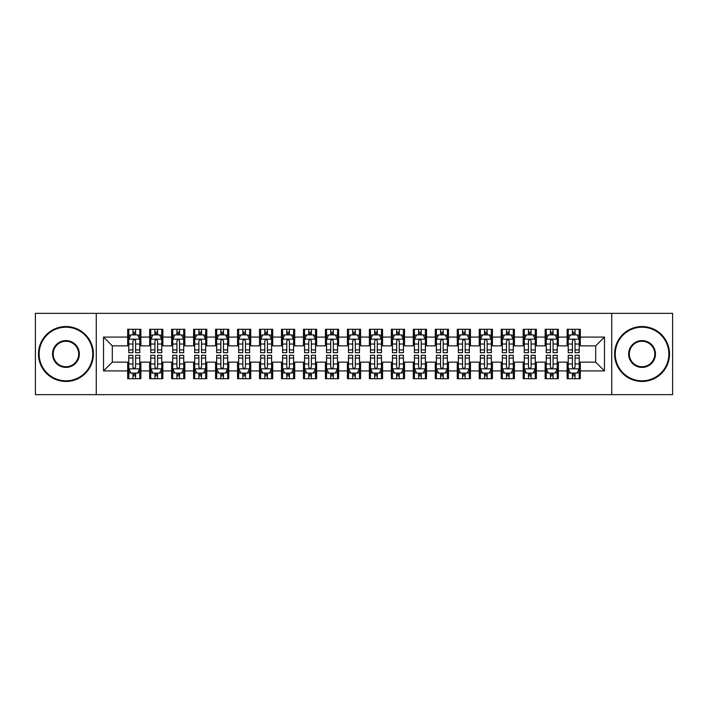 <?xml version="1.0" encoding="UTF-8"?>
<svg xmlns="http://www.w3.org/2000/svg" width="708" height="708" viewBox="0 0 708 708"><rect width="100%" height="100%" fill="white"/><g stroke="black" fill="none" stroke-linecap="round" stroke-linejoin="round"><path stroke-width="1.06" d="M611.739 394.648L672.6 394.648L672.6 313.352L611.739 313.352L611.739 394.648L96.261 394.648L96.261 313.352L35.4 313.352L35.4 394.648L96.261 394.648M611.739 313.352L96.261 313.352M103.518 370.921L103.518 337.079L127.688 337.079L127.688 345.867L112.306 345.867L112.306 362.133L103.518 370.921L127.688 370.921L127.688 378.718L140.865 378.718L140.865 370.921L149.654 370.921L149.654 378.718L162.84 378.718L162.84 370.921L171.628 370.921L171.628 378.718L184.815 378.718L184.815 370.921L193.603 370.921L193.603 378.718L206.789 378.718L206.789 370.921L215.577 370.921L215.577 378.718L228.755 378.718L228.755 370.921L237.543 370.921L237.543 378.718L250.729 378.718L250.729 370.921L259.517 370.921L259.517 378.718L272.704 378.718L272.704 370.921L281.492 370.921L281.492 378.718L294.678 378.718L294.678 370.921L303.466 370.921L303.466 378.718L316.644 378.718L316.644 370.921L325.432 370.921L325.432 378.718L338.619 378.718L338.619 370.921L347.407 370.921L347.407 378.718L360.593 378.718L360.593 370.921L369.381 370.921L369.381 378.718L382.568 378.718L382.568 370.921L391.356 370.921L391.356 378.718L404.534 378.718L404.534 370.921L413.322 370.921L413.322 378.718L426.508 378.718L426.508 370.921L435.296 370.921L435.296 378.718L448.483 378.718L448.483 370.921L457.271 370.921L457.271 378.718L470.457 378.718L470.457 370.921L479.245 370.921L479.245 378.718L492.423 378.718L492.423 370.921L501.211 370.921L501.211 378.718L514.397 378.718L514.397 370.921L523.185 370.921L523.185 378.718L536.372 378.718L536.372 370.921L545.16 370.921L545.16 378.718L558.346 378.718L558.346 370.921L567.135 370.921L567.135 378.718L580.312 378.718L580.312 362.133L595.693 362.133L595.693 345.867L580.312 345.867L580.312 337.079L604.482 337.079L604.482 370.921L580.312 370.921M580.312 337.079L580.312 329.282L567.135 329.282L567.135 337.079L558.346 337.079L558.346 329.282L545.16 329.282L545.16 337.079L536.372 337.079L536.372 329.282L523.185 329.282L523.185 337.079L514.397 337.079L514.397 329.282L501.211 329.282L501.211 337.079L492.423 337.079L492.423 329.282L479.245 329.282L479.245 337.079L470.457 337.079L470.457 329.282L457.271 329.282L457.271 337.079L448.483 337.079L448.483 329.282L435.296 329.282L435.296 337.079L426.508 337.079L426.508 329.282L413.322 329.282L413.322 337.079L404.534 337.079L404.534 329.282L391.356 329.282L391.356 337.079L382.568 337.079L382.568 329.282L369.381 329.282L369.381 337.079L360.593 337.079L360.593 329.282L347.407 329.282L347.407 337.079L338.619 337.079L338.619 329.282L325.432 329.282L325.432 337.079L316.644 337.079L316.644 329.282L303.466 329.282L303.466 337.079L294.678 337.079L294.678 329.282L281.492 329.282L281.492 337.079L272.704 337.079L272.704 329.282L259.517 329.282L259.517 337.079L250.729 337.079L250.729 329.282L237.543 329.282L237.543 337.079L228.755 337.079L228.755 329.282L215.577 329.282L215.577 337.079L206.789 337.079L206.789 329.282L193.603 329.282L193.603 337.079L184.815 337.079L184.815 329.282L171.628 329.282L171.628 337.079L162.84 337.079L162.84 329.282L149.654 329.282L149.654 337.079L140.865 337.079L140.865 329.282L127.688 329.282L127.688 337.079M558.346 370.921L558.346 362.133L567.135 362.133L567.135 370.921M604.482 337.079L595.693 345.867M536.372 370.921L536.372 362.133L545.16 362.133L545.16 370.921M567.135 337.079L567.135 345.867L558.346 345.867L558.346 337.079M514.397 370.921L514.397 362.133L523.185 362.133L523.185 370.921M545.16 337.079L545.16 345.867L536.372 345.867L536.372 337.079M492.423 370.921L492.423 362.133L501.211 362.133L501.211 370.921M523.185 337.079L523.185 345.867L514.397 345.867L514.397 337.079M470.457 370.921L470.457 362.133L479.245 362.133L479.245 370.921M501.211 337.079L501.211 345.867L492.423 345.867L492.423 337.079M448.483 370.921L448.483 362.133L457.271 362.133L457.271 370.921M479.245 337.079L479.245 345.867L470.457 345.867L470.457 337.079M426.508 370.921L426.508 362.133L435.296 362.133L435.296 370.921M457.271 337.079L457.271 345.867L448.483 345.867L448.483 337.079M404.534 370.921L404.534 362.133L413.322 362.133L413.322 370.921M435.296 337.079L435.296 345.867L426.508 345.867L426.508 337.079M382.568 370.921L382.568 362.133L391.356 362.133L391.356 370.921M413.322 337.079L413.322 345.867L404.534 345.867L404.534 337.079M360.593 370.921L360.593 362.133L369.381 362.133L369.381 370.921M391.356 337.079L391.356 345.867L382.568 345.867L382.568 337.079M338.619 370.921L338.619 362.133L347.407 362.133L347.407 370.921M369.381 337.079L369.381 345.867L360.593 345.867L360.593 337.079M316.644 370.921L316.644 362.133L325.432 362.133L325.432 370.921M347.407 337.079L347.407 345.867L338.619 345.867L338.619 337.079M294.678 370.921L294.678 362.133L303.466 362.133L303.466 370.921M325.432 337.079L325.432 345.867L316.644 345.867L316.644 337.079M272.704 370.921L272.704 362.133L281.492 362.133L281.492 370.921M303.466 337.079L303.466 345.867L294.678 345.867L294.678 337.079M250.729 370.921L250.729 362.133L259.517 362.133L259.517 370.921M281.492 337.079L281.492 345.867L272.704 345.867L272.704 337.079M228.755 370.921L228.755 362.133L237.543 362.133L237.543 370.921M259.517 337.079L259.517 345.867L250.729 345.867L250.729 337.079M206.789 370.921L206.789 362.133L215.577 362.133L215.577 370.921M237.543 337.079L237.543 345.867L228.755 345.867L228.755 337.079M184.815 370.921L184.815 362.133L193.603 362.133L193.603 370.921M215.577 337.079L215.577 345.867L206.789 345.867L206.789 337.079M162.84 370.921L162.84 362.133L171.628 362.133L171.628 370.921M193.603 337.079L193.603 345.867L184.815 345.867L184.815 337.079M140.865 370.921L140.865 362.133L149.654 362.133L149.654 370.921M171.628 337.079L171.628 345.867L162.84 345.867L162.84 337.079M112.306 362.133L127.688 362.133L127.688 370.921M149.654 337.079L149.654 345.867L140.865 345.867L140.865 337.079M567.135 334.778L568.232 334.778M579.215 334.778L580.312 334.778M545.16 334.778L546.257 334.778M557.249 334.778L558.346 334.778M523.185 334.778L524.283 334.778M535.275 334.778L536.372 334.778M501.211 334.778L502.317 334.778M513.3 334.778L514.397 334.778M479.245 334.778L480.343 334.778M491.325 334.778L492.423 334.778M457.271 334.778L458.368 334.778M469.351 334.778L470.457 334.778M435.296 334.778L436.394 334.778M447.385 334.778L448.483 334.778M413.322 334.778L414.428 334.778M425.411 334.778L426.508 334.778M391.356 334.778L392.453 334.778M403.436 334.778L404.534 334.778M369.381 334.778L370.479 334.778M381.462 334.778L382.568 334.778M347.407 334.778L348.504 334.778M359.496 334.778L360.593 334.778M325.432 334.778L326.538 334.778M337.521 334.778L338.619 334.778M303.466 334.778L304.564 334.778M315.547 334.778L316.644 334.778M281.492 334.778L282.589 334.778M293.572 334.778L294.678 334.778M259.517 334.778L260.615 334.778M271.606 334.778L272.704 334.778M237.543 334.778L238.649 334.778M249.632 334.778L250.729 334.778M215.577 334.778L216.675 334.778M227.657 334.778L228.755 334.778M193.603 334.778L194.7 334.778M205.683 334.778L206.789 334.778M171.628 334.778L172.725 334.778M183.717 334.778L184.815 334.778M149.654 334.778L150.751 334.778M161.743 334.778L162.84 334.778M127.688 334.778L128.785 334.778M139.768 334.778L140.865 334.778M127.688 373.222L128.785 373.222M139.768 373.222L140.865 373.222M149.654 373.222L150.751 373.222M161.743 373.222L162.84 373.222M171.628 373.222L172.725 373.222M183.717 373.222L184.815 373.222M193.603 373.222L194.7 373.222M205.683 373.222L206.789 373.222M215.577 373.222L216.675 373.222M227.657 373.222L228.755 373.222M237.543 373.222L238.649 373.222M249.632 373.222L250.729 373.222M259.517 373.222L260.615 373.222M271.606 373.222L272.704 373.222M281.492 373.222L282.589 373.222M293.572 373.222L294.678 373.222M303.466 373.222L304.564 373.222M315.547 373.222L316.644 373.222M325.432 373.222L326.538 373.222M337.521 373.222L338.619 373.222M347.407 373.222L348.504 373.222M359.496 373.222L360.593 373.222M369.381 373.222L370.479 373.222M381.462 373.222L382.568 373.222M391.356 373.222L392.453 373.222M403.436 373.222L404.534 373.222M413.322 373.222L414.428 373.222M425.411 373.222L426.508 373.222M435.296 373.222L436.394 373.222M447.385 373.222L448.483 373.222M457.271 373.222L458.368 373.222M469.351 373.222L470.457 373.222M479.245 373.222L480.343 373.222M491.325 373.222L492.423 373.222M501.211 373.222L502.317 373.222M513.3 373.222L514.397 373.222M523.185 373.222L524.283 373.222M535.275 373.222L536.372 373.222M545.16 373.222L546.257 373.222M557.249 373.222L558.346 373.222M567.135 373.222L568.232 373.222M579.215 373.222L580.312 373.222M103.518 337.079L112.306 345.867M595.693 362.133L604.482 370.921M135.591 332.141L132.954 332.141M139.768 349.929L135.591 349.929L135.591 352.681L139.768 352.681L139.768 339.282L137.573 334.884L130.98 334.884L128.785 339.282L128.785 352.681L132.954 352.681L132.954 349.929L128.785 349.929M128.785 339.282L128.785 329.282M139.768 339.282L139.768 329.282M132.954 334.884L132.954 329.282M135.591 329.282L135.591 334.884M135.591 349.929L135.591 340.929C134.715 339.229 133.839 339.229 132.954 340.929L132.954 349.929M135.591 334.778L132.954 334.778M132.954 375.859L135.591 375.859M128.785 358.071L132.954 358.071L132.954 355.319L128.785 355.319L128.785 368.718L130.98 373.116L137.573 373.116L139.768 368.718L139.768 355.319L135.591 355.319L135.591 358.071L139.768 358.071M139.768 368.718L139.768 378.718M128.785 368.718L128.785 378.718M135.591 373.116L135.591 378.718M132.954 378.718L132.954 373.116M132.954 358.071L132.954 367.071C133.839 368.771 134.715 368.771 135.591 367.071L135.591 358.071M132.954 373.222L135.591 373.222M157.565 332.141L154.928 332.141M161.743 349.929L157.565 349.929L157.565 352.681L161.743 352.681L161.743 339.282L159.548 334.884L152.955 334.884L150.751 339.282L150.751 352.681L154.928 352.681L154.928 349.929L150.751 349.929M150.751 339.282L150.751 329.282M161.743 339.282L161.743 329.282M154.928 334.884L154.928 329.282M157.565 329.282L157.565 334.884M157.565 349.929L157.565 340.929C156.689 339.229 155.813 339.229 154.928 340.929L154.928 349.929M157.565 334.778L154.928 334.778M179.54 332.141L176.903 332.141M183.717 349.929L179.54 349.929L179.54 352.681L183.717 352.681L183.717 339.282L181.513 334.884L174.929 334.884L172.725 339.282L172.725 352.681L176.903 352.681L176.903 349.929L172.725 349.929M172.725 339.282L172.725 329.282M183.717 339.282L183.717 329.282M176.903 334.884L176.903 329.282M179.54 329.282L179.54 334.884M179.54 349.929L179.54 340.929C178.664 339.229 177.779 339.229 176.903 340.929L176.903 349.929M179.54 334.778L176.903 334.778M154.928 375.859L157.565 375.859M150.751 358.071L154.928 358.071L154.928 355.319L150.751 355.319L150.751 368.718L152.955 373.116L159.548 373.116L161.743 368.718L161.743 355.319L157.565 355.319L157.565 358.071L161.743 358.071M161.743 368.718L161.743 378.718M150.751 368.718L150.751 378.718M157.565 373.116L157.565 378.718M154.928 378.718L154.928 373.116M154.928 358.071L154.928 367.071C155.804 368.771 156.689 368.771 157.565 367.071L157.565 358.071M154.928 373.222L157.565 373.222M176.903 375.859L179.54 375.859M172.725 358.071L176.903 358.071L176.903 355.319L172.725 355.319L172.725 368.718L174.929 373.116L181.513 373.116L183.717 368.718L183.717 355.319L179.54 355.319L179.54 358.071L183.717 358.071M183.717 368.718L183.717 378.718M172.725 368.718L172.725 378.718M179.54 373.116L179.54 378.718M176.903 378.718L176.903 373.116M176.903 358.071L176.903 367.071C177.779 368.771 178.655 368.771 179.54 367.071L179.54 358.071M176.903 373.222L179.54 373.222M65.941 380.807A26.807 26.807 0 0 0 92.748 354A26.807 26.807 0 0 0 65.941 327.193A26.807 26.807 0 0 0 39.135 354A26.807 26.807 0 0 0 65.941 380.807M65.941 326.538A27.462 27.462 0 0 1 93.403 354A27.462 27.462 0 0 1 65.941 381.462A27.462 27.462 0 0 1 38.48 354A27.462 27.462 0 0 1 65.941 326.538M65.941 367.399A13.399 13.399 0 0 1 52.542 354A13.399 13.399 0 0 1 65.941 340.601A13.399 13.399 0 0 1 79.349 354A13.399 13.399 0 0 1 65.941 367.399M65.941 341.256A12.744 12.744 0 0 0 53.197 354A12.744 12.744 0 0 0 65.941 366.744A12.744 12.744 0 0 0 78.685 354A12.744 12.744 0 0 0 65.941 341.256M642.059 380.807A26.807 26.807 0 0 0 668.865 354A26.807 26.807 0 0 0 642.059 327.193A26.807 26.807 0 0 0 615.252 354A26.807 26.807 0 0 0 642.059 380.807M642.059 326.538A27.462 27.462 0 0 1 669.52 354A27.462 27.462 0 0 1 642.059 381.462A27.462 27.462 0 0 1 614.597 354A27.462 27.462 0 0 1 642.059 326.538M642.059 367.399A13.399 13.399 0 0 1 628.651 354A13.399 13.399 0 0 1 642.059 340.601A13.399 13.399 0 0 1 655.458 354A13.399 13.399 0 0 1 642.059 367.399M642.059 341.256A12.744 12.744 0 0 0 629.315 354A12.744 12.744 0 0 0 642.059 366.744A12.744 12.744 0 0 0 654.803 354A12.744 12.744 0 0 0 642.059 341.256M201.514 332.141L198.877 332.141M205.683 349.929L201.514 349.929L201.514 352.681L205.683 352.681L205.683 339.282L203.488 334.884L196.895 334.884L194.7 339.282L194.7 352.681L198.877 352.681L198.877 349.929L194.7 349.929M194.7 339.282L194.7 329.282M205.683 339.282L205.683 329.282M198.877 334.884L198.877 329.282M201.514 329.282L201.514 334.884M201.514 349.929L201.514 340.929C200.629 339.229 199.753 339.229 198.877 340.929L198.877 349.929M201.514 334.778L198.877 334.778M223.48 332.141L220.843 332.141M227.657 349.929L223.48 349.929L223.48 352.681L227.657 352.681L227.657 339.282L225.463 334.884L218.869 334.884L216.675 339.282L216.675 352.681L220.843 352.681L220.843 349.929L216.675 349.929M216.675 339.282L216.675 329.282M227.657 339.282L227.657 329.282M220.843 334.884L220.843 329.282M223.48 329.282L223.48 334.884M223.48 349.929L223.48 340.929C222.604 339.229 221.728 339.229 220.843 340.929L220.843 349.929M223.48 334.778L220.843 334.778M198.877 375.859L201.514 375.859M194.7 358.071L198.877 358.071L198.877 355.319L194.7 355.319L194.7 368.718L196.895 373.116L203.488 373.116L205.683 368.718L205.683 355.319L201.514 355.319L201.514 358.071L205.683 358.071M205.683 368.718L205.683 378.718M194.7 368.718L194.7 378.718M201.514 373.116L201.514 378.718M198.877 378.718L198.877 373.116M198.877 358.071L198.877 367.071C199.753 368.771 200.629 368.771 201.514 367.071L201.514 358.071M198.877 373.222L201.514 373.222M220.843 375.859L223.48 375.859M216.675 358.071L220.843 358.071L220.843 355.319L216.675 355.319L216.675 368.718L218.869 373.116L225.463 373.116L227.657 368.718L227.657 355.319L223.48 355.319L223.48 358.071L227.657 358.071M227.657 368.718L227.657 378.718M216.675 368.718L216.675 378.718M223.48 373.116L223.48 378.718M220.843 378.718L220.843 373.116M220.843 358.071L220.843 367.071C221.728 368.771 222.604 368.771 223.48 367.071L223.48 358.071M220.843 373.222L223.48 373.222M245.455 332.141L242.817 332.141M249.632 349.929L245.455 349.929L245.455 352.681L249.632 352.681L249.632 339.282L247.437 334.884L240.844 334.884L238.649 339.282L238.649 352.681L242.817 352.681L242.817 349.929L238.649 349.929M238.649 339.282L238.649 329.282M249.632 339.282L249.632 329.282M242.817 334.884L242.817 329.282M245.455 329.282L245.455 334.884M245.455 349.929L245.455 340.929C244.579 339.229 243.702 339.229 242.817 340.929L242.817 349.929M245.455 334.778L242.817 334.778M242.817 375.859L245.455 375.859M238.649 358.071L242.817 358.071L242.817 355.319L238.649 355.319L238.649 368.718L240.844 373.116L247.437 373.116L249.632 368.718L249.632 355.319L245.455 355.319L245.455 358.071L249.632 358.071M249.632 368.718L249.632 378.718M238.649 368.718L238.649 378.718M245.455 373.116L245.455 378.718M242.817 378.718L242.817 373.116M242.817 358.071L242.817 367.071C243.694 368.771 244.579 368.771 245.455 367.071L245.455 358.071M242.817 373.222L245.455 373.222M267.429 332.141L264.792 332.141M271.606 349.929L267.429 349.929L267.429 352.681L271.606 352.681L271.606 339.282L269.403 334.884L262.818 334.884L260.615 339.282L260.615 352.681L264.792 352.681L264.792 349.929L260.615 349.929M260.615 339.282L260.615 329.282M271.606 339.282L271.606 329.282M264.792 334.884L264.792 329.282M267.429 329.282L267.429 334.884M267.429 349.929L267.429 340.929C266.553 339.229 265.668 339.229 264.792 340.929L264.792 349.929M267.429 334.778L264.792 334.778M264.792 375.859L267.429 375.859M260.615 358.071L264.792 358.071L264.792 355.319L260.615 355.319L260.615 368.718L262.818 373.116L269.403 373.116L271.606 368.718L271.606 355.319L267.429 355.319L267.429 358.071L271.606 358.071M271.606 368.718L271.606 378.718M260.615 368.718L260.615 378.718M267.429 373.116L267.429 378.718M264.792 378.718L264.792 373.116M264.792 358.071L264.792 367.071C265.668 368.771 266.544 368.771 267.429 367.071L267.429 358.071M264.792 373.222L267.429 373.222M289.404 332.141L286.767 332.141M293.572 349.929L289.404 349.929L289.404 352.681L293.572 352.681L293.572 339.282L291.377 334.884L284.784 334.884L282.589 339.282L282.589 352.681L286.767 352.681L286.767 349.929L282.589 349.929M282.589 339.282L282.589 329.282M293.572 339.282L293.572 329.282M286.767 334.884L286.767 329.282M289.404 329.282L289.404 334.884M289.404 349.929L289.404 340.929C288.528 339.229 287.643 339.229 286.767 340.929L286.767 349.929M289.404 334.778L286.767 334.778M311.37 332.141L308.741 332.141M315.547 349.929L311.37 349.929L311.37 352.681L315.547 352.681L315.547 339.282L313.352 334.884L306.759 334.884L304.564 339.282L304.564 352.681L308.741 352.681L308.741 349.929L304.564 349.929M304.564 339.282L304.564 329.282M315.547 339.282L315.547 329.282M308.741 334.884L308.741 329.282M311.37 329.282L311.37 334.884M311.37 349.929L311.37 340.929C310.493 339.229 309.617 339.229 308.741 340.929L308.741 349.929M311.37 334.778L308.741 334.778M333.344 332.141L330.707 332.141M337.521 349.929L333.344 349.929L333.344 352.681L337.521 352.681L337.521 339.282L335.327 334.884L328.733 334.884L326.538 339.282L326.538 352.681L330.707 352.681L330.707 349.929L326.538 349.929M326.538 339.282L326.538 329.282M337.521 339.282L337.521 329.282M330.707 334.884L330.707 329.282M333.344 329.282L333.344 334.884M333.344 349.929L333.344 340.929C332.468 339.229 331.592 339.229 330.707 340.929L330.707 349.929M333.344 334.778L330.707 334.778M355.319 332.141L352.681 332.141M359.496 349.929L355.319 349.929L355.319 352.681L359.496 352.681L359.496 339.282L357.292 334.884L350.708 334.884L348.504 339.282L348.504 352.681L352.681 352.681L352.681 349.929L348.504 349.929M348.504 339.282L348.504 329.282M359.496 339.282L359.496 329.282M352.681 334.884L352.681 329.282M355.319 329.282L355.319 334.884M355.319 349.929L355.319 340.929C354.442 339.229 353.558 339.229 352.681 340.929L352.681 349.929M355.319 334.778L352.681 334.778M377.293 332.141L374.656 332.141M381.462 349.929L377.293 349.929L377.293 352.681L381.462 352.681L381.462 339.282L379.267 334.884L372.674 334.884L370.479 339.282L370.479 352.681L374.656 352.681L374.656 349.929L370.479 349.929M370.479 339.282L370.479 329.282M381.462 339.282L381.462 329.282M374.656 334.884L374.656 329.282M377.293 329.282L377.293 334.884M377.293 349.929L377.293 340.929C376.417 339.229 375.532 339.229 374.656 340.929L374.656 349.929M377.293 334.778L374.656 334.778M399.259 332.141L396.63 332.141M403.436 349.929L399.259 349.929L399.259 352.681L403.436 352.681L403.436 339.282L401.241 334.884L394.648 334.884L392.453 339.282L392.453 352.681L396.63 352.681L396.63 349.929L392.453 349.929M392.453 339.282L392.453 329.282M403.436 339.282L403.436 329.282M396.63 334.884L396.63 329.282M399.259 329.282L399.259 334.884M399.259 349.929L399.259 340.929C398.383 339.229 397.507 339.229 396.63 340.929L396.63 349.929M399.259 334.778L396.63 334.778M421.233 332.141L418.596 332.141M425.411 349.929L421.233 349.929L421.233 352.681L425.411 352.681L425.411 339.282L423.216 334.884L416.623 334.884L414.428 339.282L414.428 352.681L418.596 352.681L418.596 349.929L414.428 349.929M414.428 339.282L414.428 329.282M425.411 339.282L425.411 329.282M418.596 334.884L418.596 329.282M421.233 329.282L421.233 334.884M421.233 349.929L421.233 340.929C420.357 339.229 419.481 339.229 418.596 340.929L418.596 349.929M421.233 334.778L418.596 334.778M443.208 332.141L440.571 332.141M447.385 349.929L443.208 349.929L443.208 352.681L447.385 352.681L447.385 339.282L445.182 334.884L438.597 334.884L436.394 339.282L436.394 352.681L440.571 352.681L440.571 349.929L436.394 349.929M436.394 339.282L436.394 329.282M447.385 339.282L447.385 329.282M440.571 334.884L440.571 329.282M443.208 329.282L443.208 334.884M443.208 349.929L443.208 340.929C442.332 339.229 441.456 339.229 440.571 340.929L440.571 349.929M443.208 334.778L440.571 334.778M465.183 332.141L462.545 332.141M469.351 349.929L465.183 349.929L465.183 352.681L469.351 352.681L469.351 339.282L467.156 334.884L460.563 334.884L458.368 339.282L458.368 352.681L462.545 352.681L462.545 349.929L458.368 349.929M458.368 339.282L458.368 329.282M469.351 339.282L469.351 329.282M462.545 334.884L462.545 329.282M465.183 329.282L465.183 334.884M465.183 349.929L465.183 340.929C464.306 339.229 463.421 339.229 462.545 340.929L462.545 349.929M465.183 334.778L462.545 334.778M286.767 375.859L289.404 375.859M282.589 358.071L286.767 358.071L286.767 355.319L282.589 355.319L282.589 368.718L284.784 373.116L291.377 373.116L293.572 368.718L293.572 355.319L289.404 355.319L289.404 358.071L293.572 358.071M293.572 368.718L293.572 378.718M282.589 368.718L282.589 378.718M289.404 373.116L289.404 378.718M286.767 378.718L286.767 373.116M286.767 358.071L286.767 367.071C287.643 368.771 288.519 368.771 289.404 367.071L289.404 358.071M286.767 373.222L289.404 373.222M308.741 375.859L311.37 375.859M304.564 358.071L308.741 358.071L308.741 355.319L304.564 355.319L304.564 368.718L306.759 373.116L313.352 373.116L315.547 368.718L315.547 355.319L311.37 355.319L311.37 358.071L315.547 358.071M315.547 368.718L315.547 378.718M304.564 368.718L304.564 378.718M311.37 373.116L311.37 378.718M308.741 378.718L308.741 373.116M308.741 358.071L308.741 367.071C309.617 368.771 310.493 368.771 311.37 367.071L311.37 358.071M308.741 373.222L311.37 373.222M330.707 375.859L333.344 375.859M326.538 358.071L330.707 358.071L330.707 355.319L326.538 355.319L326.538 368.718L328.733 373.116L335.327 373.116L337.521 368.718L337.521 355.319L333.344 355.319L333.344 358.071L337.521 358.071M337.521 368.718L337.521 378.718M326.538 368.718L326.538 378.718M333.344 373.116L333.344 378.718M330.707 378.718L330.707 373.116M330.707 358.071L330.707 367.071C331.583 368.771 332.468 368.771 333.344 367.071L333.344 358.071M330.707 373.222L333.344 373.222M352.681 375.859L355.319 375.859M348.504 358.071L352.681 358.071L352.681 355.319L348.504 355.319L348.504 368.718L350.708 373.116L357.292 373.116L359.496 368.718L359.496 355.319L355.319 355.319L355.319 358.071L359.496 358.071M359.496 368.718L359.496 378.718M348.504 368.718L348.504 378.718M355.319 373.116L355.319 378.718M352.681 378.718L352.681 373.116M352.681 358.071L352.681 367.071C353.558 368.771 354.442 368.771 355.319 367.071L355.319 358.071M352.681 373.222L355.319 373.222M374.656 375.859L377.293 375.859M370.479 358.071L374.656 358.071L374.656 355.319L370.479 355.319L370.479 368.718L372.674 373.116L379.267 373.116L381.462 368.718L381.462 355.319L377.293 355.319L377.293 358.071L381.462 358.071M381.462 368.718L381.462 378.718M370.479 368.718L370.479 378.718M377.293 373.116L377.293 378.718M374.656 378.718L374.656 373.116M374.656 358.071L374.656 367.071C375.532 368.771 376.408 368.771 377.293 367.071L377.293 358.071M374.656 373.222L377.293 373.222M396.63 375.859L399.259 375.859M392.453 358.071L396.63 358.071L396.63 355.319L392.453 355.319L392.453 368.718L394.648 373.116L401.241 373.116L403.436 368.718L403.436 355.319L399.259 355.319L399.259 358.071L403.436 358.071M403.436 368.718L403.436 378.718M392.453 368.718L392.453 378.718M399.259 373.116L399.259 378.718M396.63 378.718L396.63 373.116M396.63 358.071L396.63 367.071C397.507 368.771 398.383 368.771 399.259 367.071L399.259 358.071M396.63 373.222L399.259 373.222M418.596 375.859L421.233 375.859M414.428 358.071L418.596 358.071L418.596 355.319L414.428 355.319L414.428 368.718L416.623 373.116L423.216 373.116L425.411 368.718L425.411 355.319L421.233 355.319L421.233 358.071L425.411 358.071M425.411 368.718L425.411 378.718M414.428 368.718L414.428 378.718M421.233 373.116L421.233 378.718M418.596 378.718L418.596 373.116M418.596 358.071L418.596 367.071C419.472 368.771 420.357 368.771 421.233 367.071L421.233 358.071M418.596 373.222L421.233 373.222M440.571 375.859L443.208 375.859M436.394 358.071L440.571 358.071L440.571 355.319L436.394 355.319L436.394 368.718L438.597 373.116L445.182 373.116L447.385 368.718L447.385 355.319L443.208 355.319L443.208 358.071L447.385 358.071M447.385 368.718L447.385 378.718M436.394 368.718L436.394 378.718M443.208 373.116L443.208 378.718M440.571 378.718L440.571 373.116M440.571 358.071L440.571 367.071C441.447 368.771 442.332 368.771 443.208 367.071L443.208 358.071M440.571 373.222L443.208 373.222M462.545 375.859L465.183 375.859M458.368 358.071L462.545 358.071L462.545 355.319L458.368 355.319L458.368 368.718L460.563 373.116L467.156 373.116L469.351 368.718L469.351 355.319L465.183 355.319L465.183 358.071L469.351 358.071M469.351 368.718L469.351 378.718M458.368 368.718L458.368 378.718M465.183 373.116L465.183 378.718M462.545 378.718L462.545 373.116M462.545 358.071L462.545 367.071C463.421 368.771 464.298 368.771 465.183 367.071L465.183 358.071M462.545 373.222L465.183 373.222M487.157 332.141L484.52 332.141M491.325 349.929L487.157 349.929L487.157 352.681L491.325 352.681L491.325 339.282L489.131 334.884L482.537 334.884L480.343 339.282L480.343 352.681L484.52 352.681L484.52 349.929L480.343 349.929M480.343 339.282L480.343 329.282M491.325 339.282L491.325 329.282M484.52 334.884L484.52 329.282M487.157 329.282L487.157 334.884M487.157 349.929L487.157 340.929C486.272 339.229 485.396 339.229 484.52 340.929L484.52 349.929M487.157 334.778L484.52 334.778M484.52 375.859L487.157 375.859M480.343 358.071L484.52 358.071L484.52 355.319L480.343 355.319L480.343 368.718L482.537 373.116L489.131 373.116L491.325 368.718L491.325 355.319L487.157 355.319L487.157 358.071L491.325 358.071M491.325 368.718L491.325 378.718M480.343 368.718L480.343 378.718M487.157 373.116L487.157 378.718M484.52 378.718L484.52 373.116M484.52 358.071L484.52 367.071C485.396 368.771 486.272 368.771 487.157 367.071L487.157 358.071M484.52 373.222L487.157 373.222M509.123 332.141L506.485 332.141M513.3 349.929L509.123 349.929L509.123 352.681L513.3 352.681L513.3 339.282L511.105 334.884L504.512 334.884L502.317 339.282L502.317 352.681L506.485 352.681L506.485 349.929L502.317 349.929M502.317 339.282L502.317 329.282M513.3 339.282L513.3 329.282M506.485 334.884L506.485 329.282M509.123 329.282L509.123 334.884M509.123 349.929L509.123 340.929C508.247 339.229 507.37 339.229 506.485 340.929L506.485 349.929M509.123 334.778L506.485 334.778M506.485 375.859L509.123 375.859M502.317 358.071L506.485 358.071L506.485 355.319L502.317 355.319L502.317 368.718L504.512 373.116L511.105 373.116L513.3 368.718L513.3 355.319L509.123 355.319L509.123 358.071L513.3 358.071M513.3 368.718L513.3 378.718M502.317 368.718L502.317 378.718M509.123 373.116L509.123 378.718M506.485 378.718L506.485 373.116M506.485 358.071L506.485 367.071C507.37 368.771 508.247 368.771 509.123 367.071L509.123 358.071M506.485 373.222L509.123 373.222M531.097 332.141L528.46 332.141M535.275 349.929L531.097 349.929L531.097 352.681L535.275 352.681L535.275 339.282L533.071 334.884L526.486 334.884L524.283 339.282L524.283 352.681L528.46 352.681L528.46 349.929L524.283 349.929M524.283 339.282L524.283 329.282M535.275 339.282L535.275 329.282M528.46 334.884L528.46 329.282M531.097 329.282L531.097 334.884M531.097 349.929L531.097 340.929C530.221 339.229 529.345 339.229 528.46 340.929L528.46 349.929M531.097 334.778L528.46 334.778M528.46 375.859L531.097 375.859M524.283 358.071L528.46 358.071L528.46 355.319L524.283 355.319L524.283 368.718L526.486 373.116L533.071 373.116L535.275 368.718L535.275 355.319L531.097 355.319L531.097 358.071L535.275 358.071M535.275 368.718L535.275 378.718M524.283 368.718L524.283 378.718M531.097 373.116L531.097 378.718M528.46 378.718L528.46 373.116M528.46 358.071L528.46 367.071C529.336 368.771 530.221 368.771 531.097 367.071L531.097 358.071M528.46 373.222L531.097 373.222M553.072 332.141L550.435 332.141M557.249 349.929L553.072 349.929L553.072 352.681L557.249 352.681L557.249 339.282L555.045 334.884L548.452 334.884L546.257 339.282L546.257 352.681L550.435 352.681L550.435 349.929L546.257 349.929M546.257 339.282L546.257 329.282M557.249 339.282L557.249 329.282M550.435 334.884L550.435 329.282M553.072 329.282L553.072 334.884M553.072 349.929L553.072 340.929C552.196 339.229 551.311 339.229 550.435 340.929L550.435 349.929M553.072 334.778L550.435 334.778M550.435 375.859L553.072 375.859M546.257 358.071L550.435 358.071L550.435 355.319L546.257 355.319L546.257 368.718L548.452 373.116L555.045 373.116L557.249 368.718L557.249 355.319L553.072 355.319L553.072 358.071L557.249 358.071M557.249 368.718L557.249 378.718M546.257 368.718L546.257 378.718M553.072 373.116L553.072 378.718M550.435 378.718L550.435 373.116M550.435 358.071L550.435 367.071C551.311 368.771 552.187 368.771 553.072 367.071L553.072 358.071M550.435 373.222L553.072 373.222M575.046 332.141L572.409 332.141M579.215 349.929L575.046 349.929L575.046 352.681L579.215 352.681L579.215 339.282L577.02 334.884L570.427 334.884L568.232 339.282L568.232 352.681L572.409 352.681L572.409 349.929L568.232 349.929M568.232 339.282L568.232 329.282M579.215 339.282L579.215 329.282M572.409 334.884L572.409 329.282M575.046 329.282L575.046 334.884M575.046 349.929L575.046 340.929C574.161 339.229 573.285 339.229 572.409 340.929L572.409 349.929M575.046 334.778L572.409 334.778M572.409 375.859L575.046 375.859M568.232 358.071L572.409 358.071L572.409 355.319L568.232 355.319L568.232 368.718L570.427 373.116L577.02 373.116L579.215 368.718L579.215 355.319L575.046 355.319L575.046 358.071L579.215 358.071M579.215 368.718L579.215 378.718M568.232 368.718L568.232 378.718M575.046 373.116L575.046 378.718M572.409 378.718L572.409 373.116M572.409 358.071L572.409 367.071C573.285 368.771 574.161 368.771 575.046 367.071L575.046 358.071M572.409 373.222L575.046 373.222M139.715 339.167L128.838 339.167M128.785 335.149L130.847 335.149M137.706 335.149L139.768 335.149M132.954 344.035L128.785 344.035M139.768 344.035L135.591 344.035M135.591 333.539L132.954 333.539M128.838 368.833L139.715 368.833M139.768 372.851L137.706 372.851M130.847 372.851L128.785 372.851M135.591 363.965L139.768 363.965M128.785 363.965L132.954 363.965M132.954 374.461L135.591 374.461M161.689 339.167L150.813 339.167M150.751 335.149L152.822 335.149M159.672 335.149L161.743 335.149M154.928 344.035L150.751 344.035M161.743 344.035L157.565 344.035M157.565 333.539L154.928 333.539M183.655 339.167L172.779 339.167M172.725 335.149L174.796 335.149M181.646 335.149L183.717 335.149M176.903 344.035L172.725 344.035M183.717 344.035L179.54 344.035M179.54 333.539L176.903 333.539M150.813 368.833L161.689 368.833M161.743 372.851L159.672 372.851M152.822 372.851L150.751 372.851M157.565 363.965L161.743 363.965M150.751 363.965L154.928 363.965M154.928 374.461L157.565 374.461M172.779 368.833L183.655 368.833M183.717 372.851L181.646 372.851M174.796 372.851L172.725 372.851M179.54 363.965L183.717 363.965M172.725 363.965L176.903 363.965M176.903 374.461L179.54 374.461M205.63 339.167L194.753 339.167M194.7 335.149L196.762 335.149M203.621 335.149L205.683 335.149M198.877 344.035L194.7 344.035M205.683 344.035L201.514 344.035M201.514 333.539L198.877 333.539M227.604 339.167L216.728 339.167M216.675 335.149L218.737 335.149M225.595 335.149L227.657 335.149M220.843 344.035L216.675 344.035M227.657 344.035L223.48 344.035M223.48 333.539L220.843 333.539M194.753 368.833L205.63 368.833M205.683 372.851L203.621 372.851M196.762 372.851L194.7 372.851M201.514 363.965L205.683 363.965M194.7 363.965L198.877 363.965M198.877 374.461L201.514 374.461M216.728 368.833L227.604 368.833M227.657 372.851L225.595 372.851M218.737 372.851L216.675 372.851M223.48 363.965L227.657 363.965M216.675 363.965L220.843 363.965M220.843 374.461L223.48 374.461M249.579 339.167L238.702 339.167M238.649 335.149L240.711 335.149M247.57 335.149L249.632 335.149M242.817 344.035L238.649 344.035M249.632 344.035L245.455 344.035M245.455 333.539L242.817 333.539M238.702 368.833L249.579 368.833M249.632 372.851L247.57 372.851M240.711 372.851L238.649 372.851M245.455 363.965L249.632 363.965M238.649 363.965L242.817 363.965M242.817 374.461L245.455 374.461M271.545 339.167L260.668 339.167M260.615 335.149L262.686 335.149M269.536 335.149L271.606 335.149M264.792 344.035L260.615 344.035M271.606 344.035L267.429 344.035M267.429 333.539L264.792 333.539M260.668 368.833L271.545 368.833M271.606 372.851L269.536 372.851M262.686 372.851L260.615 372.851M267.429 363.965L271.606 363.965M260.615 363.965L264.792 363.965M264.792 374.461L267.429 374.461M293.519 339.167L282.642 339.167M282.589 335.149L284.651 335.149M291.51 335.149L293.572 335.149M286.767 344.035L282.589 344.035M293.572 344.035L289.404 344.035M289.404 333.539L286.767 333.539M315.494 339.167L304.617 339.167M304.564 335.149L306.626 335.149M313.485 335.149L315.547 335.149M308.741 344.035L304.564 344.035M315.547 344.035L311.37 344.035M311.37 333.539L308.741 333.539M337.468 339.167L326.592 339.167M326.538 335.149L328.601 335.149M335.459 335.149L337.521 335.149M330.707 344.035L326.538 344.035M337.521 344.035L333.344 344.035M333.344 333.539L330.707 333.539M359.434 339.167L348.566 339.167M348.504 335.149L350.575 335.149M357.425 335.149L359.496 335.149M352.681 344.035L348.504 344.035M359.496 344.035L355.319 344.035M355.319 333.539L352.681 333.539M381.408 339.167L370.532 339.167M370.479 335.149L372.541 335.149M379.399 335.149L381.462 335.149M374.656 344.035L370.479 344.035M381.462 344.035L377.293 344.035M377.293 333.539L374.656 333.539M403.383 339.167L392.506 339.167M392.453 335.149L394.515 335.149M401.374 335.149L403.436 335.149M396.63 344.035L392.453 344.035M403.436 344.035L399.259 344.035M399.259 333.539L396.63 333.539M425.358 339.167L414.481 339.167M414.428 335.149L416.49 335.149M423.349 335.149L425.411 335.149M418.596 344.035L414.428 344.035M425.411 344.035L421.233 344.035M421.233 333.539L418.596 333.539M447.332 339.167L436.455 339.167M436.394 335.149L438.464 335.149M445.314 335.149L447.385 335.149M440.571 344.035L436.394 344.035M447.385 344.035L443.208 344.035M443.208 333.539L440.571 333.539M469.298 339.167L458.421 339.167M458.368 335.149L460.43 335.149M467.289 335.149L469.351 335.149M462.545 344.035L458.368 344.035M469.351 344.035L465.183 344.035M465.183 333.539L462.545 333.539M282.642 368.833L293.519 368.833M293.572 372.851L291.51 372.851M284.651 372.851L282.589 372.851M289.404 363.965L293.572 363.965M282.589 363.965L286.767 363.965M286.767 374.461L289.404 374.461M304.617 368.833L315.494 368.833M315.547 372.851L313.485 372.851M306.626 372.851L304.564 372.851M311.37 363.965L315.547 363.965M304.564 363.965L308.741 363.965M308.741 374.461L311.37 374.461M326.592 368.833L337.468 368.833M337.521 372.851L335.459 372.851M328.601 372.851L326.538 372.851M333.344 363.965L337.521 363.965M326.538 363.965L330.707 363.965M330.707 374.461L333.344 374.461M348.566 368.833L359.434 368.833M359.496 372.851L357.425 372.851M350.575 372.851L348.504 372.851M355.319 363.965L359.496 363.965M348.504 363.965L352.681 363.965M352.681 374.461L355.319 374.461M370.532 368.833L381.408 368.833M381.462 372.851L379.399 372.851M372.541 372.851L370.479 372.851M377.293 363.965L381.462 363.965M370.479 363.965L374.656 363.965M374.656 374.461L377.293 374.461M392.506 368.833L403.383 368.833M403.436 372.851L401.374 372.851M394.515 372.851L392.453 372.851M399.259 363.965L403.436 363.965M392.453 363.965L396.63 363.965M396.63 374.461L399.259 374.461M414.481 368.833L425.358 368.833M425.411 372.851L423.349 372.851M416.49 372.851L414.428 372.851M421.233 363.965L425.411 363.965M414.428 363.965L418.596 363.965M418.596 374.461L421.233 374.461M436.455 368.833L447.332 368.833M447.385 372.851L445.314 372.851M438.464 372.851L436.394 372.851M443.208 363.965L447.385 363.965M436.394 363.965L440.571 363.965M440.571 374.461L443.208 374.461M458.421 368.833L469.298 368.833M469.351 372.851L467.289 372.851M460.43 372.851L458.368 372.851M465.183 363.965L469.351 363.965M458.368 363.965L462.545 363.965M462.545 374.461L465.183 374.461M491.272 339.167L480.396 339.167M480.343 335.149L482.405 335.149M489.263 335.149L491.325 335.149M484.52 344.035L480.343 344.035M491.325 344.035L487.157 344.035M487.157 333.539L484.52 333.539M480.396 368.833L491.272 368.833M491.325 372.851L489.263 372.851M482.405 372.851L480.343 372.851M487.157 363.965L491.325 363.965M480.343 363.965L484.52 363.965M484.52 374.461L487.157 374.461M513.247 339.167L502.37 339.167M502.317 335.149L504.379 335.149M511.238 335.149L513.3 335.149M506.485 344.035L502.317 344.035M513.3 344.035L509.123 344.035M509.123 333.539L506.485 333.539M502.37 368.833L513.247 368.833M513.3 372.851L511.238 372.851M504.379 372.851L502.317 372.851M509.123 363.965L513.3 363.965M502.317 363.965L506.485 363.965M506.485 374.461L509.123 374.461M535.221 339.167L524.345 339.167M524.283 335.149L526.354 335.149M533.204 335.149L535.275 335.149M528.46 344.035L524.283 344.035M535.275 344.035L531.097 344.035M531.097 333.539L528.46 333.539M524.345 368.833L535.221 368.833M535.275 372.851L533.204 372.851M526.354 372.851L524.283 372.851M531.097 363.965L535.275 363.965M524.283 363.965L528.46 363.965M528.46 374.461L531.097 374.461M557.187 339.167L546.31 339.167M546.257 335.149L548.328 335.149M555.178 335.149L557.249 335.149M550.435 344.035L546.257 344.035M557.249 344.035L553.072 344.035M553.072 333.539L550.435 333.539M546.31 368.833L557.187 368.833M557.249 372.851L555.178 372.851M548.328 372.851L546.257 372.851M553.072 363.965L557.249 363.965M546.257 363.965L550.435 363.965M550.435 374.461L553.072 374.461M579.162 339.167L568.285 339.167M568.232 335.149L570.294 335.149M577.153 335.149L579.215 335.149M572.409 344.035L568.232 344.035M579.215 344.035L575.046 344.035M575.046 333.539L572.409 333.539M568.285 368.833L579.162 368.833M579.215 372.851L577.153 372.851M570.294 372.851L568.232 372.851M575.046 363.965L579.215 363.965M568.232 363.965L572.409 363.965M572.409 374.461L575.046 374.461"/></g></svg>
